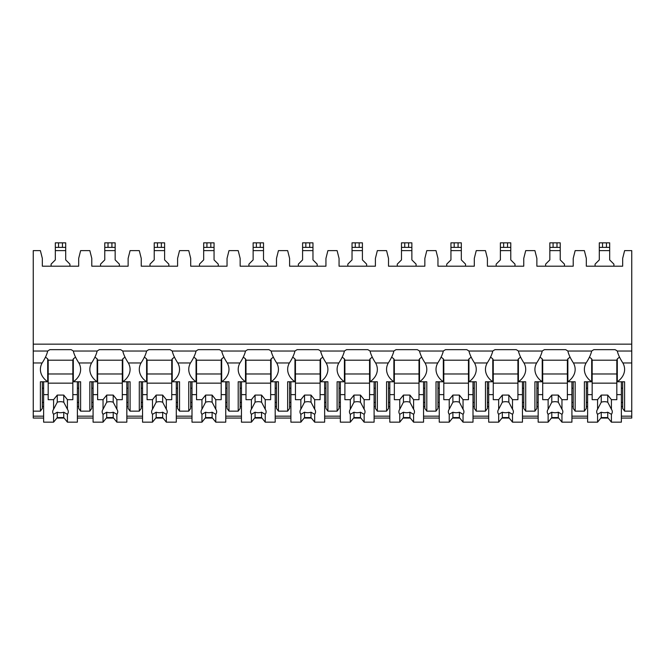 <?xml version="1.0" encoding="UTF-8"?>
<svg xmlns="http://www.w3.org/2000/svg" width="665" height="665" viewBox="0 0 665 665"><rect width="100%" height="100%" fill="white"/><g stroke="black" fill="none" stroke-linecap="round" stroke-linejoin="round"><path stroke-width="1" d="M33.25 344.146L631.75 344.146L631.75 250.63L624.61 250.63L622.664 258.411L622.664 266.2L586.322 266.2L586.322 258.411L584.377 250.63L575.159 250.63L573.213 258.411L573.213 266.2L536.871 266.2L536.871 258.411L534.918 250.63L525.707 250.63L523.754 258.411L523.754 266.2L487.412 266.2L487.412 258.411L485.467 250.63L476.248 250.63L474.303 258.411L474.303 266.2L437.961 266.2L437.961 258.411L436.016 250.63L426.797 250.63L424.852 258.411L424.852 266.2L388.51 266.2L388.51 258.411L386.565 250.63L377.346 250.63L375.401 258.411L375.401 266.2L339.059 266.2L339.059 258.411L337.105 250.63L327.895 250.63L325.941 258.411L325.941 266.2L289.599 266.2L289.599 258.411L287.654 250.63L278.435 250.63L276.49 258.411L276.49 266.2L240.148 266.2L240.148 258.411L238.203 250.63L228.984 250.63L227.039 258.411L227.039 266.2L190.697 266.2L190.697 258.411L188.752 250.63L179.533 250.63L177.588 258.411L177.588 266.2L141.246 266.2L141.246 258.411L139.293 250.63L130.082 250.63L128.129 258.411L128.129 266.2L91.787 266.2L91.787 258.411L89.841 250.63L80.623 250.63L78.678 258.411L78.678 266.2L42.336 266.2L42.336 258.411L40.39 250.63L33.25 250.63L33.25 418.069L43.632 418.069M631.75 344.146L631.75 418.069L621.368 418.069M56.866 418.069L64.148 418.069M77.381 418.069L93.083 418.069M106.317 418.069L113.599 418.069M126.832 418.069L142.543 418.069M155.776 418.069L163.058 418.069M176.292 418.069L191.994 418.069M205.227 418.069L212.509 418.069M225.743 418.069L241.445 418.069M254.678 418.069L261.96 418.069M275.194 418.069L290.896 418.069M304.129 418.069L311.411 418.069M324.645 418.069L340.355 418.069M353.589 418.069L360.871 418.069M374.104 418.069L389.806 418.069M403.04 418.069L410.322 418.069M423.555 418.069L439.257 418.069M452.491 418.069L459.773 418.069M473.006 418.069L488.709 418.069M501.942 418.069L509.224 418.069M522.457 418.069L538.168 418.069M551.401 418.069L558.683 418.069M571.917 418.069L587.619 418.069M600.852 418.069L608.134 418.069M78.678 406.556L77.381 406.556M43.632 406.556L42.336 406.556M128.129 406.556L126.832 406.556M93.083 406.556L91.787 406.556M177.588 406.556L176.292 406.556M142.543 406.556L141.246 406.556M227.039 406.556L225.743 406.556M191.994 406.556L190.697 406.556M276.49 406.556L275.194 406.556M241.445 406.556L240.148 406.556M325.941 406.556L324.645 406.556M290.896 406.556L289.599 406.556M375.401 406.556L374.104 406.556M340.355 406.556L339.059 406.556M424.852 406.556L423.555 406.556M389.806 406.556L388.51 406.556M474.303 406.556L473.006 406.556M439.257 406.556L437.961 406.556M523.754 406.556L522.457 406.556M488.709 406.556L487.412 406.556M573.213 406.556L571.917 406.556M538.168 406.556L536.871 406.556M622.664 406.556L621.368 406.556M587.619 406.556L586.322 406.556M78.678 402.425L77.381 402.425M43.632 402.425L42.336 402.425M42.336 388.202L43.632 388.202M77.381 388.202L78.678 388.202M33.25 411.145L40.39 411.145L42.336 408.393L42.336 381.776M33.25 351.029L47.697 351.029A24.663 17.44 180 0 1 49.917 349.657L71.105 349.657A24.663 17.44 180 0 1 73.316 351.029L97.148 351.029A24.663 17.44 180 0 1 99.368 349.657L120.556 349.657A24.663 17.44 180 0 1 122.776 351.029L146.599 351.029A24.663 17.44 180 0 1 148.819 349.657L170.007 349.657A24.663 17.44 180 0 1 172.227 351.029L196.059 351.029A24.663 17.44 180 0 1 198.27 349.657L219.458 349.657A24.663 17.44 180 0 1 221.678 351.029L245.51 351.029A24.663 17.44 180 0 1 247.729 349.657L268.918 349.657A24.663 17.44 180 0 1 271.129 351.029L294.961 351.029A24.663 17.44 180 0 1 297.18 349.657L318.369 349.657A24.663 17.44 180 0 1 320.588 351.029L344.412 351.029A24.663 17.44 180 0 1 346.631 349.657L367.82 349.657A24.663 17.44 180 0 1 370.039 351.029L393.871 351.029A24.663 17.44 180 0 1 396.082 349.657L417.271 349.657A24.663 17.44 180 0 1 419.49 351.029L443.322 351.029A24.663 17.44 180 0 1 445.542 349.657L466.73 349.657A24.663 17.44 180 0 1 468.941 351.029L492.773 351.029A24.663 17.44 180 0 1 494.993 349.657L516.181 349.657A24.663 17.44 180 0 1 518.401 351.029L542.224 351.029A24.663 17.44 180 0 1 544.444 349.657L565.632 349.657A24.663 17.44 180 0 1 567.852 351.029L591.684 351.029A24.663 17.44 180 0 1 593.895 349.657L615.083 349.657A24.663 17.44 180 0 1 617.303 351.029C618.134 354.595 619.988 358.568 622.872 362.965A24.663 17.44 180 0 1 624.61 369.391A24.663 17.44 180 0 1 617.303 381.776L624.61 381.776L624.61 411.145L622.664 408.393L622.664 381.776M624.61 411.145L631.75 411.145M567.852 351.029C568.675 354.595 570.537 358.568 573.421 362.965A24.663 17.44 180 0 1 575.159 369.391A24.663 17.44 180 0 1 567.852 381.776L575.159 381.776L575.159 411.145L573.213 408.393L573.213 381.776M575.159 411.145L584.377 411.145L584.377 381.776L591.684 381.776L591.684 358.834A24.663 17.44 180 0 1 589.464 357.055M586.322 381.776L586.322 408.393L584.377 411.145M518.401 351.029C519.224 354.595 521.086 358.568 523.97 362.965A24.663 17.44 180 0 1 525.707 369.391A24.663 17.44 180 0 1 518.401 381.776L525.707 381.776L525.707 411.145L523.754 408.393L523.754 381.776M525.707 411.145L534.918 411.145L534.918 381.776L542.224 381.776L542.224 358.834A24.663 17.44 180 0 1 540.013 357.055M536.871 381.776L536.871 408.393L534.918 411.145M468.941 351.029C469.773 354.595 471.626 358.568 474.519 362.965A24.663 17.44 180 0 1 476.248 369.391A24.663 17.44 180 0 1 468.941 381.776L476.248 381.776L476.248 411.145L474.303 408.393L474.303 381.776M476.248 411.145L485.467 411.145L485.467 381.776L492.773 381.776L492.773 358.834A24.663 17.44 180 0 1 490.562 357.055M487.412 381.776L487.412 408.393L485.467 411.145M419.49 351.029C420.322 354.595 422.175 358.568 425.06 362.965A24.663 17.44 180 0 1 426.797 369.391A24.663 17.44 180 0 1 419.49 381.776L426.797 381.776L426.797 411.145L424.852 408.393L424.852 381.776M426.797 411.145L436.016 411.145L436.016 381.776L443.322 381.776L443.322 358.834A24.663 17.44 180 0 1 441.111 357.055M437.961 381.776L437.961 408.393L436.016 411.145M370.039 351.029C370.862 354.595 372.724 358.568 375.609 362.965A24.663 17.44 180 0 1 377.346 369.391A24.663 17.44 180 0 1 370.039 381.776L377.346 381.776L377.346 411.145L375.401 408.393L375.401 381.776M377.346 411.145L386.565 411.145L386.565 381.776L393.871 381.776L393.871 358.834A24.663 17.44 180 0 1 391.652 357.055M388.51 381.776L388.51 408.393L386.565 411.145M320.588 351.029C321.411 354.595 323.273 358.568 326.158 362.965A24.663 17.44 180 0 1 327.895 369.391A24.663 17.44 180 0 1 320.588 381.776L327.895 381.776L327.895 411.145L325.941 408.393L325.941 381.776M327.895 411.145L337.105 411.145L337.105 381.776L344.412 381.776L344.412 358.834A24.663 17.44 180 0 1 342.201 357.055M339.059 381.776L339.059 408.393L337.105 411.145M271.129 351.029C271.96 354.595 273.814 358.568 276.707 362.965A24.663 17.44 180 0 1 278.435 369.391A24.663 17.44 180 0 1 271.129 381.776L278.435 381.776L278.435 411.145L276.49 408.393L276.49 381.776M278.435 411.145L287.654 411.145L287.654 381.776L294.961 381.776L294.961 358.834A24.663 17.44 180 0 1 292.75 357.055M289.599 381.776L289.599 408.393L287.654 411.145M221.678 351.029C222.509 354.595 224.363 358.568 227.247 362.965A24.663 17.44 180 0 1 228.984 369.391A24.663 17.44 180 0 1 221.678 381.776L228.984 381.776L228.984 411.145L227.039 408.393L227.039 381.776M228.984 411.145L238.203 411.145L238.203 381.776L245.51 381.776L245.51 358.834A24.663 17.44 180 0 1 243.299 357.055M240.148 381.776L240.148 408.393L238.203 411.145M172.227 351.029C173.05 354.595 174.912 358.568 177.796 362.965A24.663 17.44 180 0 1 179.533 369.391A24.663 17.44 180 0 1 172.227 381.776L179.533 381.776L179.533 411.145L177.588 408.393L177.588 381.776M179.533 411.145L188.752 411.145L188.752 381.776L196.059 381.776L196.059 358.834A24.663 17.44 180 0 1 193.839 357.055M190.697 381.776L190.697 408.393L188.752 411.145M122.776 351.029C123.599 354.595 125.461 358.568 128.345 362.965A24.663 17.44 180 0 1 130.082 369.391A24.663 17.44 180 0 1 122.776 381.776L130.082 381.776L130.082 411.145L128.129 408.393L128.129 381.776M130.082 411.145L139.293 411.145L139.293 381.776L146.599 381.776L146.599 358.834A24.663 17.44 180 0 1 144.388 357.055M141.246 381.776L141.246 408.393L139.293 411.145M73.316 351.029C74.148 354.595 76.001 358.568 78.894 362.965A24.663 17.44 180 0 1 80.623 369.391A24.663 17.44 180 0 1 73.316 381.776L80.623 381.776L80.623 411.145L78.678 408.393L78.678 381.776M80.623 411.145L89.841 411.145L89.841 381.776L97.148 381.776L97.148 358.834A24.663 17.44 180 0 1 94.937 357.055M91.787 381.776L91.787 408.393L89.841 411.145M622.664 402.425L621.368 402.425M587.619 402.425L586.322 402.425M586.322 388.202L587.619 388.202M621.368 388.202L622.664 388.202M573.421 362.965L586.106 362.965A24.663 17.44 180 0 0 584.377 369.391A24.663 17.44 180 0 0 591.684 381.776M523.97 362.965L536.655 362.965A24.663 17.44 180 0 0 534.918 369.391A24.663 17.44 180 0 0 542.224 381.776M474.519 362.965L487.204 362.965A24.663 17.44 180 0 0 485.467 369.391A24.663 17.44 180 0 0 492.773 381.776M425.06 362.965L437.753 362.965A24.663 17.44 180 0 0 436.016 369.391A24.663 17.44 180 0 0 443.322 381.776M375.609 362.965L388.294 362.965A24.663 17.44 180 0 0 386.565 369.391A24.663 17.44 180 0 0 393.871 381.776M326.158 362.965L338.842 362.965A24.663 17.44 180 0 0 337.105 369.391A24.663 17.44 180 0 0 344.412 381.776M276.707 362.965L289.391 362.965A24.663 17.44 180 0 0 287.654 369.391A24.663 17.44 180 0 0 294.961 381.776M227.247 362.965L239.94 362.965A24.663 17.44 180 0 0 238.203 369.391A24.663 17.44 180 0 0 245.51 381.776M177.796 362.965L190.481 362.965A24.663 17.44 180 0 0 188.752 369.391A24.663 17.44 180 0 0 196.059 381.776M128.345 362.965L141.03 362.965A24.663 17.44 180 0 0 139.293 369.391A24.663 17.44 180 0 0 146.599 381.776M78.894 362.965L91.579 362.965A24.663 17.44 180 0 0 89.841 369.391A24.663 17.44 180 0 0 97.148 381.776M40.39 411.145L40.39 381.776L47.697 381.776L47.697 358.834A24.663 17.44 180 0 1 45.486 357.055M33.25 362.965L42.128 362.965A24.663 17.44 180 0 0 40.39 369.391A24.663 17.44 180 0 0 47.697 381.776M617.303 381.776L617.303 358.834A24.663 17.44 180 0 0 619.514 357.055M617.303 359.748L616.821 359.748L616.821 399.673L611.409 399.673L611.409 409.258L607.735 402.192L607.735 395.085L611.409 399.673M616.821 360.206L592.158 360.206M587.619 381.776L587.619 394.628L592.158 394.628L592.158 359.748L591.684 359.748M617.303 351.029L631.75 351.029M73.316 381.776L73.316 358.834A24.663 17.44 180 0 0 75.536 357.055M586.106 362.965C588.99 358.568 590.852 354.595 591.684 351.029M536.655 362.965C539.539 358.568 541.401 354.595 542.224 351.029M487.204 362.965C490.088 358.568 491.942 354.595 492.773 351.029M437.753 362.965C440.637 358.568 442.491 354.595 443.322 351.029M388.294 362.965C391.178 358.568 393.04 354.595 393.871 351.029M338.842 362.965C341.727 358.568 343.589 354.595 344.412 351.029M289.391 362.965C292.276 358.568 294.13 354.595 294.961 351.029M239.94 362.965C242.825 358.568 244.678 354.595 245.51 351.029M190.481 362.965C193.365 358.568 195.227 354.595 196.059 351.029M141.03 362.965C143.914 358.568 145.776 354.595 146.599 351.029M91.579 362.965C94.463 358.568 96.317 354.595 97.148 351.029M42.128 362.965C45.012 358.568 46.866 354.595 47.697 351.029M567.852 381.776L567.852 358.834A24.663 17.44 180 0 0 570.063 357.055M573.213 402.425L571.917 402.425M538.168 402.425L536.871 402.425M536.871 388.202L538.168 388.202M571.917 388.202L573.213 388.202M567.852 359.748L567.37 359.748L567.37 399.673L561.958 399.673L561.958 409.258L558.284 402.192L558.284 395.085L561.958 399.673M567.37 360.206L542.707 360.206M538.168 381.776L538.168 394.628L542.707 394.628L542.707 359.748L542.224 359.748M571.917 381.776L571.917 394.628L567.37 394.628M542.707 394.628L542.707 399.673L548.126 399.673L548.126 409.258A7.789 5.503 180 0 0 547.253 411.793A7.789 5.503 180 0 0 548.126 414.32L548.126 422.159L551.792 417.57L551.792 412.209A7.789 5.503 180 0 0 558.284 412.209L561.958 414.32L561.958 422.159L571.917 422.159L571.917 394.628M538.168 394.628L538.168 422.159L548.126 422.159M561.958 414.32A7.789 5.503 180 0 0 562.831 411.793A7.789 5.503 180 0 0 561.958 409.258M548.126 399.673L551.792 395.085L558.284 395.085M558.284 402.192A7.789 5.503 180 0 0 551.792 402.192L551.792 395.085M551.792 402.192L548.126 409.258M548.126 414.32L551.792 412.209M567.37 383.156L542.707 383.156M567.37 373.979L542.707 373.979M551.792 417.57L558.284 417.57L561.958 422.159M558.284 417.57L558.284 412.209M518.401 381.776L518.401 358.834A24.663 17.44 180 0 0 520.612 357.055M523.754 402.425L522.457 402.425M488.709 402.425L487.412 402.425M487.412 388.202L488.709 388.202M522.457 388.202L523.754 388.202M518.401 359.748L517.919 359.748L517.919 399.673L512.499 399.673L512.499 409.258L508.833 402.192L508.833 395.085L512.499 399.673M517.919 360.206L493.255 360.206M488.709 381.776L488.709 394.628L493.255 394.628L493.255 359.748L492.773 359.748M522.457 381.776L522.457 394.628L517.919 394.628M493.255 394.628L493.255 399.673L498.667 399.673L498.667 409.258A7.789 5.503 180 0 0 497.794 411.793A7.789 5.503 180 0 0 498.667 414.32L498.667 422.159L502.341 417.57L502.341 412.209A7.789 5.503 180 0 0 508.833 412.209L512.499 414.32L512.499 422.159L522.457 422.159L522.457 394.628M488.709 394.628L488.709 422.159L498.667 422.159M512.499 414.32A7.789 5.503 180 0 0 513.372 411.793A7.789 5.503 180 0 0 512.499 409.258M498.667 399.673L502.341 395.085L508.833 395.085M508.833 402.192A7.789 5.503 180 0 0 502.341 402.192L502.341 395.085M502.341 402.192L498.667 409.258M498.667 414.32L502.341 412.209M517.919 383.156L493.255 383.156M517.919 373.979L493.255 373.979M502.341 417.57L508.833 417.57L512.499 422.159M508.833 417.57L508.833 412.209M468.941 381.776L468.941 358.834A24.663 17.44 180 0 0 471.161 357.055M474.303 402.425L473.006 402.425M439.257 402.425L437.961 402.425M437.961 388.202L439.257 388.202M473.006 388.202L474.303 388.202M468.941 359.748L468.468 359.748L468.468 399.673L463.048 399.673L463.048 409.258L459.382 402.192L459.382 395.085L463.048 399.673M468.468 360.206L443.804 360.206M439.257 381.776L439.257 394.628L443.804 394.628L443.804 359.748L443.322 359.748M473.006 381.776L473.006 394.628L468.468 394.628M443.804 394.628L443.804 399.673L449.216 399.673L449.216 409.258A7.789 5.503 180 0 0 448.343 411.793A7.789 5.503 180 0 0 449.216 414.32L449.216 422.159L452.89 417.57L452.89 412.209A7.789 5.503 180 0 0 459.382 412.209L463.048 414.32L463.048 422.159L473.006 422.159L473.006 394.628M439.257 394.628L439.257 422.159L449.216 422.159M463.048 414.32A7.789 5.503 180 0 0 463.921 411.793A7.789 5.503 180 0 0 463.048 409.258M449.216 399.673L452.89 395.085L459.382 395.085M459.382 402.192A7.789 5.503 180 0 0 452.89 402.192L452.89 395.085M452.89 402.192L449.216 409.258M449.216 414.32L452.89 412.209M468.468 383.156L443.804 383.156M468.468 373.979L443.804 373.979M452.89 417.57L459.382 417.57L463.048 422.159M459.382 417.57L459.382 412.209M419.49 381.776L419.49 358.834A24.663 17.44 180 0 0 421.701 357.055M424.852 402.425L423.555 402.425M389.806 402.425L388.51 402.425M388.51 388.202L389.806 388.202M423.555 388.202L424.852 388.202M419.49 359.748L419.008 359.748L419.008 399.673L413.597 399.673L413.597 409.258L409.923 402.192L409.923 395.085L413.597 399.673M419.008 360.206L394.345 360.206M389.806 381.776L389.806 394.628L394.345 394.628L394.345 359.748L393.871 359.748M423.555 381.776L423.555 394.628L419.008 394.628M394.345 394.628L394.345 399.673L399.765 399.673L399.765 409.258A7.789 5.503 180 0 0 398.892 411.793A7.789 5.503 180 0 0 399.765 414.32L399.765 422.159L403.439 417.57L403.439 412.209A7.789 5.503 180 0 0 409.923 412.209L413.597 414.32L413.597 422.159L423.555 422.159L423.555 394.628M389.806 394.628L389.806 422.159L399.765 422.159M413.597 414.32A7.789 5.503 180 0 0 414.47 411.793A7.789 5.503 180 0 0 413.597 409.258M399.765 399.673L403.439 395.085L409.923 395.085M409.923 402.192A7.789 5.503 180 0 0 403.439 402.192L403.439 395.085M403.439 402.192L399.765 409.258M399.765 414.32L403.439 412.209M419.008 383.156L394.345 383.156M419.008 373.979L394.345 373.979M403.439 417.57L409.923 417.57L413.597 422.159M409.923 417.57L409.923 412.209M370.039 381.776L370.039 358.834A24.663 17.44 180 0 0 372.25 357.055M375.401 402.425L374.104 402.425M340.355 402.425L339.059 402.425M339.059 388.202L340.355 388.202M374.104 388.202L375.401 388.202M370.039 359.748L369.557 359.748L369.557 399.673L364.146 399.673L364.146 409.258L360.472 402.192L360.472 395.085L364.146 399.673M369.557 360.206L344.894 360.206M340.355 381.776L340.355 394.628L344.894 394.628L344.894 359.748L344.412 359.748M374.104 381.776L374.104 394.628L369.557 394.628M344.894 394.628L344.894 399.673L350.314 399.673L350.314 409.258A7.789 5.503 180 0 0 349.441 411.793A7.789 5.503 180 0 0 350.314 414.32L350.314 422.159L353.979 417.57L353.979 412.209A7.789 5.503 180 0 0 360.472 412.209L364.146 414.32L364.146 422.159L374.104 422.159L374.104 394.628M340.355 394.628L340.355 422.159L350.314 422.159M364.146 414.32A7.789 5.503 180 0 0 365.019 411.793A7.789 5.503 180 0 0 364.146 409.258M350.314 399.673L353.979 395.085L360.472 395.085M360.472 402.192A7.789 5.503 180 0 0 353.979 402.192L353.979 395.085M353.979 402.192L350.314 409.258M350.314 414.32L353.979 412.209M369.557 383.156L344.894 383.156M369.557 373.979L344.894 373.979M353.979 417.57L360.472 417.57L364.146 422.159M360.472 417.57L360.472 412.209M320.588 381.776L320.588 358.834A24.663 17.44 180 0 0 322.799 357.055M325.941 402.425L324.645 402.425M290.896 402.425L289.599 402.425M289.599 388.202L290.896 388.202M324.645 388.202L325.941 388.202M320.588 359.748L320.106 359.748L320.106 399.673L314.686 399.673L314.686 409.258L311.021 402.192L311.021 395.085L314.686 399.673M320.106 360.206L295.443 360.206M290.896 381.776L290.896 394.628L295.443 394.628L295.443 359.748L294.961 359.748M324.645 381.776L324.645 394.628L320.106 394.628M295.443 394.628L295.443 399.673L300.854 399.673L300.854 409.258A7.789 5.503 180 0 0 299.982 411.793A7.789 5.503 180 0 0 300.854 414.32L300.854 422.159L304.528 417.57L304.528 412.209A7.789 5.503 180 0 0 311.021 412.209L314.686 414.32L314.686 422.159L324.645 422.159L324.645 394.628M290.896 394.628L290.896 422.159L300.854 422.159M314.686 414.32A7.789 5.503 180 0 0 315.559 411.793A7.789 5.503 180 0 0 314.686 409.258M300.854 399.673L304.528 395.085L311.021 395.085M311.021 402.192A7.789 5.503 180 0 0 304.528 402.192L304.528 395.085M304.528 402.192L300.854 409.258M300.854 414.32L304.528 412.209M320.106 383.156L295.443 383.156M320.106 373.979L295.443 373.979M304.528 417.57L311.021 417.57L314.686 422.159M311.021 417.57L311.021 412.209M271.129 381.776L271.129 358.834A24.663 17.44 180 0 0 273.348 357.055M276.49 402.425L275.194 402.425M241.445 402.425L240.148 402.425M240.148 388.202L241.445 388.202M275.194 388.202L276.49 388.202M271.129 359.748L270.655 359.748L270.655 399.673L265.235 399.673L265.235 409.258L261.561 402.192L261.561 395.085L265.235 399.673M270.655 360.206L245.992 360.206M241.445 381.776L241.445 394.628L245.992 394.628L245.992 359.748L245.51 359.748M275.194 381.776L275.194 394.628L270.655 394.628M245.992 394.628L245.992 399.673L251.403 399.673L251.403 409.258A7.789 5.503 180 0 0 250.53 411.793A7.789 5.503 180 0 0 251.403 414.32L251.403 422.159L255.077 417.57L255.077 412.209A7.789 5.503 180 0 0 261.561 412.209L265.235 414.32L265.235 422.159L275.194 422.159L275.194 394.628M241.445 394.628L241.445 422.159L251.403 422.159M265.235 414.32A7.789 5.503 180 0 0 266.108 411.793A7.789 5.503 180 0 0 265.235 409.258M251.403 399.673L255.077 395.085L261.561 395.085M261.561 402.192A7.789 5.503 180 0 0 255.077 402.192L255.077 395.085M255.077 402.192L251.403 409.258M251.403 414.32L255.077 412.209M270.655 383.156L245.992 383.156M270.655 373.979L245.992 373.979M255.077 417.57L261.561 417.57L265.235 422.159M261.561 417.57L261.561 412.209M221.678 381.776L221.678 358.834A24.663 17.44 180 0 0 223.889 357.055M227.039 402.425L225.743 402.425M191.994 402.425L190.697 402.425M190.697 388.202L191.994 388.202M225.743 388.202L227.039 388.202M221.678 359.748L221.196 359.748L221.196 399.673L215.784 399.673L215.784 409.258L212.11 402.192L212.11 395.085L215.784 399.673M221.196 360.206L196.532 360.206M191.994 381.776L191.994 394.628L196.532 394.628L196.532 359.748L196.059 359.748M225.743 381.776L225.743 394.628L221.196 394.628M196.532 394.628L196.532 399.673L201.952 399.673L201.952 409.258A7.789 5.503 180 0 0 201.079 411.793A7.789 5.503 180 0 0 201.952 414.32L201.952 422.159L205.618 417.57L205.618 412.209A7.789 5.503 180 0 0 212.11 412.209L215.784 414.32L215.784 422.159L225.743 422.159L225.743 394.628M191.994 394.628L191.994 422.159L201.952 422.159M215.784 414.32A7.789 5.503 180 0 0 216.657 411.793A7.789 5.503 180 0 0 215.784 409.258M201.952 399.673L205.618 395.085L212.11 395.085M212.11 402.192A7.789 5.503 180 0 0 205.618 402.192L205.618 395.085M205.618 402.192L201.952 409.258M201.952 414.32L205.618 412.209M221.196 383.156L196.532 383.156M221.196 373.979L196.532 373.979M205.618 417.57L212.11 417.57L215.784 422.159M212.11 417.57L212.11 412.209M172.227 381.776L172.227 358.834A24.663 17.44 180 0 0 174.438 357.055M177.588 402.425L176.292 402.425M142.543 402.425L141.246 402.425M141.246 388.202L142.543 388.202M176.292 388.202L177.588 388.202M172.227 359.748L171.745 359.748L171.745 399.673L166.333 399.673L166.333 409.258L162.659 402.192L162.659 395.085L166.333 399.673M171.745 360.206L147.081 360.206M142.543 381.776L142.543 394.628L147.081 394.628L147.081 359.748L146.599 359.748M176.292 381.776L176.292 394.628L171.745 394.628M147.081 394.628L147.081 399.673L152.501 399.673L152.501 409.258A7.789 5.503 180 0 0 151.628 411.793A7.789 5.503 180 0 0 152.501 414.32L152.501 422.159L156.167 417.57L156.167 412.209A7.789 5.503 180 0 0 162.659 412.209L166.333 414.32L166.333 422.159L176.292 422.159L176.292 394.628M142.543 394.628L142.543 422.159L152.501 422.159M166.333 414.32A7.789 5.503 180 0 0 167.206 411.793A7.789 5.503 180 0 0 166.333 409.258M152.501 399.673L156.167 395.085L162.659 395.085M162.659 402.192A7.789 5.503 180 0 0 156.167 402.192L156.167 395.085M156.167 402.192L152.501 409.258M152.501 414.32L156.167 412.209M171.745 383.156L147.081 383.156M171.745 373.979L147.081 373.979M156.167 417.57L162.659 417.57L166.333 422.159M162.659 417.57L162.659 412.209M122.776 381.776L122.776 358.834A24.663 17.44 180 0 0 124.987 357.055M128.129 402.425L126.832 402.425M93.083 402.425L91.787 402.425M91.787 388.202L93.083 388.202M126.832 388.202L128.129 388.202M122.776 359.748L122.294 359.748L122.294 399.673L116.874 399.673L116.874 409.258L113.208 402.192L113.208 395.085L116.874 399.673M122.294 360.206L97.63 360.206M93.083 381.776L93.083 394.628L97.63 394.628L97.63 359.748L97.148 359.748M126.832 381.776L126.832 394.628L122.294 394.628M97.63 394.628L97.63 399.673L103.042 399.673L103.042 409.258A7.789 5.503 180 0 0 102.169 411.793A7.789 5.503 180 0 0 103.042 414.32L103.042 422.159L106.716 417.57L106.716 412.209A7.789 5.503 180 0 0 113.208 412.209L116.874 414.32L116.874 422.159L126.832 422.159L126.832 394.628M93.083 394.628L93.083 422.159L103.042 422.159M116.874 414.32A7.789 5.503 180 0 0 117.747 411.793A7.789 5.503 180 0 0 116.874 409.258M103.042 399.673L106.716 395.085L113.208 395.085M113.208 402.192A7.789 5.503 180 0 0 106.716 402.192L106.716 395.085M106.716 402.192L103.042 409.258M103.042 414.32L106.716 412.209M122.294 383.156L97.63 383.156M122.294 373.979L97.63 373.979M106.716 417.57L113.208 417.57L116.874 422.159M113.208 417.57L113.208 412.209M73.316 359.748L72.842 359.748L72.842 399.673L67.423 399.673L67.423 409.258L63.749 402.192L63.749 395.085L67.423 399.673M72.842 360.206L48.179 360.206M43.632 381.776L43.632 394.628L48.179 394.628L48.179 359.748L47.697 359.748M77.381 381.776L77.381 394.628L72.842 394.628M48.179 394.628L48.179 399.673L53.591 399.673L53.591 409.258A7.789 5.503 180 0 0 52.718 411.793A7.789 5.503 180 0 0 53.591 414.32L53.591 422.159L57.265 417.57L57.265 412.209A7.789 5.503 180 0 0 63.749 412.209L67.423 414.32L67.423 422.159L77.381 422.159L77.381 394.628M43.632 394.628L43.632 422.159L53.591 422.159M67.423 414.32A7.789 5.503 180 0 0 68.296 411.793A7.789 5.503 180 0 0 67.423 409.258M53.591 399.673L57.265 395.085L63.749 395.085M63.749 402.192A7.789 5.503 180 0 0 57.265 402.192L57.265 395.085M57.265 402.192L53.591 409.258M53.591 414.32L57.265 412.209M72.842 383.156L48.179 383.156M72.842 373.979L48.179 373.979M57.265 417.57L63.749 417.57L67.423 422.159M63.749 417.57L63.749 412.209M514.993 266.2L514.993 264.13L510.778 259.907L510.778 247.38L500.396 247.38L500.396 259.907L496.173 264.13L496.173 266.2M510.778 247.38L510.778 242.841L500.396 242.841L500.396 247.38M465.542 266.2L465.542 264.13L461.327 259.907L461.327 247.38L450.945 247.38L450.945 259.907L446.722 264.13L446.722 266.2M461.327 247.38L461.327 242.841L450.945 242.841L450.945 247.38M416.091 266.2L416.091 264.13L411.868 259.907L411.868 247.38L401.485 247.38L401.485 242.841L401.485 259.907L397.271 264.13L397.271 266.2M411.868 247.38L411.868 242.841L411.868 247.38L411.868 242.841L401.485 242.841L401.485 247.38M366.639 266.2L366.639 264.13L362.417 259.907L362.417 247.38L352.034 247.38L352.034 259.907L347.82 264.13L347.82 266.2M362.417 247.38L362.417 242.841L352.034 242.841L352.034 247.38M317.18 266.2L317.18 264.13L312.966 259.907L312.966 247.38L302.583 247.38L302.583 242.841L302.583 259.907L298.361 264.13L298.361 266.2M312.966 247.38L312.966 242.841L302.583 242.841L302.583 247.38M267.729 266.2L267.729 264.13L263.515 259.907L263.515 247.38L253.132 247.38L253.132 259.907L248.91 264.13L248.91 266.2M263.515 247.38L263.515 242.841L263.515 247.38L263.515 242.841L253.132 242.841L253.132 247.38M218.278 266.2L218.278 264.13L214.055 259.907L214.055 247.38L203.673 247.38L203.673 242.841L203.673 259.907L199.458 264.13L199.458 266.2M214.055 247.38L214.055 242.841L214.055 247.38L214.055 242.841L203.673 242.841L203.673 247.38M168.827 266.2L168.827 264.13L164.604 259.907L164.604 247.38L154.222 247.38L154.222 242.841L154.222 259.907L150.007 264.13L150.007 266.2M164.604 247.38L164.604 242.841L164.604 247.38L164.604 242.841L154.222 242.841L154.222 247.38M119.368 266.2L119.368 264.13L115.153 259.907L115.153 247.38L104.771 247.38L104.771 242.841L104.771 259.907L100.548 264.13L100.548 266.2M115.153 247.38L115.153 242.841L115.153 247.38L115.153 242.841L104.771 242.841L104.771 247.38M564.452 266.2L564.452 264.13L560.229 259.907L560.229 247.38L549.847 247.38L549.847 242.841L549.847 259.907L545.633 264.13L545.633 266.2M560.229 247.38L560.229 242.841L560.229 247.38L560.229 242.841L549.847 242.841L549.847 247.38M613.903 266.2L613.903 264.13L609.68 259.907L609.68 247.38L599.298 247.38L599.298 259.907L595.084 264.13L595.084 266.2M609.68 247.38L609.68 242.841L599.298 242.841L599.298 247.38M69.916 266.2L69.916 264.13L65.702 259.907L65.702 247.38L55.32 247.38L55.32 259.907L51.097 264.13L51.097 266.2M65.702 247.38L65.702 242.841L65.702 247.38L65.702 242.841L55.32 242.841L55.32 247.38M621.368 381.776L621.368 394.628L616.821 394.628M592.158 394.628L592.158 399.673L597.577 399.673L597.577 409.258A7.789 5.503 180 0 0 596.705 411.793A7.789 5.503 180 0 0 597.577 414.32L597.577 422.159L601.251 417.57L601.251 412.209A7.789 5.503 180 0 0 607.735 412.209L611.409 414.32L611.409 422.159L621.368 422.159L621.368 394.628M587.619 394.628L587.619 422.159L597.577 422.159M611.409 414.32A7.789 5.503 180 0 0 612.282 411.793A7.789 5.503 180 0 0 611.409 409.258M597.577 399.673L601.251 395.085L607.735 395.085M607.735 402.192A7.789 5.503 180 0 0 601.251 402.192L601.251 395.085M601.251 402.192L597.577 409.258M597.577 414.32L601.251 412.209M616.821 383.156L592.158 383.156M616.821 373.979L592.158 373.979M601.251 417.57L607.735 417.57L611.409 422.159M607.735 417.57L607.735 412.209M33.25 416.165L43.632 416.165M77.381 416.165L93.083 416.165M126.832 416.165L142.543 416.165M176.292 416.165L191.994 416.165M225.743 416.165L241.445 416.165M275.194 416.165L290.896 416.165M324.645 416.165L340.355 416.165M374.104 416.165L389.806 416.165M423.555 416.165L439.257 416.165M473.006 416.165L488.709 416.165M522.457 416.165L538.168 416.165M571.917 416.165L587.619 416.165M621.368 416.165L631.75 416.165M622.872 362.965L631.75 362.965M500.396 250.63L510.778 250.63M503.638 242.841L503.638 247.38M507.536 242.841L507.536 247.38M450.945 250.63L461.327 250.63M454.187 242.841L454.187 247.38M458.077 242.841L458.077 247.38M401.485 250.63L411.868 250.63M404.736 242.841L404.736 247.38M408.626 242.841L408.626 247.38M352.034 250.63L362.417 250.63M355.276 242.841L355.276 247.38M359.175 242.841L359.175 247.38M302.583 250.63L312.966 250.63M305.825 242.841L305.825 247.38M309.724 242.841L309.724 247.38M253.132 250.63L263.515 250.63M256.374 242.841L256.374 247.38M260.264 242.841L260.264 247.38M203.673 250.63L214.055 250.63M206.923 242.841L206.923 247.38M210.813 242.841L210.813 247.38M154.222 250.63L164.604 250.63M157.464 242.841L157.464 247.38M161.362 242.841L161.362 247.38M104.771 250.63L115.153 250.63M108.013 242.841L108.013 247.38M111.911 242.841L111.911 247.38M549.847 250.63L560.229 250.63M553.089 242.841L553.089 247.38M556.987 242.841L556.987 247.38M599.298 250.63L609.68 250.63M602.548 242.841L602.548 247.38M606.438 242.841L606.438 247.38M55.32 250.63L65.702 250.63M58.562 242.841L58.562 247.38M62.452 242.841L62.452 247.38"/></g></svg>
